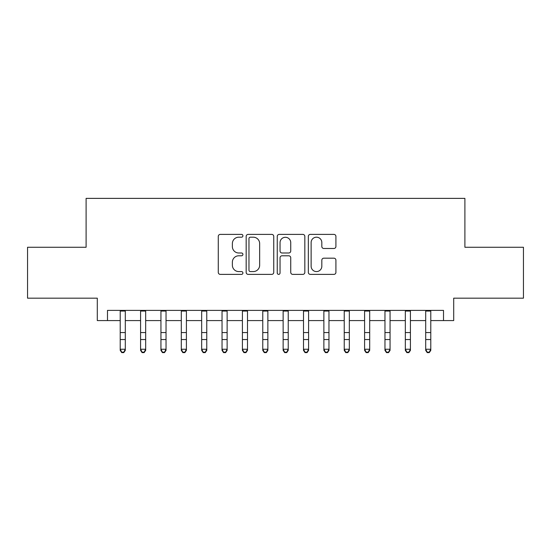<?xml version="1.0" encoding="UTF-8"?>
<svg xmlns="http://www.w3.org/2000/svg" width="551" height="551" viewBox="0 0 551 551"><rect width="100%" height="100%" fill="white"/><g stroke="black" fill="none" stroke-linecap="round" stroke-linejoin="round"><path stroke-width="0.83" d="M242.915 235.794A1.398 1.398 0 0 0 241.517 234.395L220.276 234.395A1.997 1.997 0 0 0 218.279 236.4L218.279 272.38A1.997 1.997 0 0 0 220.276 274.377L241.517 274.377A1.398 1.398 0 0 0 242.915 272.979A1.398 1.398 0 0 0 241.517 271.581L238.769 271.581A6.398 6.398 0 0 1 232.37 265.183L232.37 262.186A6.398 6.398 0 0 1 238.769 255.788L241.517 255.788A1.398 1.398 0 0 0 242.915 254.39A1.398 1.398 0 0 0 241.517 252.992L238.769 252.992A6.398 6.398 0 0 1 232.37 246.593L232.37 243.59A6.398 6.398 0 0 1 238.769 237.199L241.517 237.199A1.398 1.398 0 0 0 242.915 235.794M333.92 248.487A1.997 1.997 0 0 0 335.917 246.49L335.917 236.4A1.997 1.997 0 0 0 333.92 234.395L310.33 234.395A1.997 1.997 0 0 0 308.333 236.4L308.333 272.38A1.997 1.997 0 0 0 310.33 274.377L333.92 274.377A1.997 1.997 0 0 0 335.917 272.38L335.917 260.182A1.997 1.997 0 0 0 333.92 258.185L323.823 258.185A1.997 1.997 0 0 0 321.825 260.182L321.825 266.229A5.345 5.345 0 0 1 316.481 271.581A5.345 5.345 0 0 1 311.129 266.229L311.129 242.543A5.345 5.345 0 0 1 316.481 237.199A5.345 5.345 0 0 1 321.825 242.543L321.825 246.49A1.997 1.997 0 0 0 323.823 248.487L333.92 248.487M107.486 320.579L107.486 310.392L443.514 310.392L443.514 320.579L453.7 320.579L453.7 298.174L523.45 298.174L523.45 247.261L464.899 247.261L464.899 198.381L86.101 198.381L86.101 247.261L27.55 247.261L27.55 298.174L97.3 298.174L97.3 320.579L120.214 320.579M273.751 236.4A1.997 1.997 0 0 0 271.753 234.395L248.164 234.395A1.997 1.997 0 0 0 246.166 236.4L246.166 272.38A1.997 1.997 0 0 0 248.164 274.377L271.753 274.377A1.997 1.997 0 0 0 273.751 272.38L273.751 236.4M279.247 234.395L302.836 234.395A1.997 1.997 0 0 1 304.834 236.4L304.834 272.38A1.997 1.997 0 0 1 302.836 274.377L292.739 274.377A1.997 1.997 0 0 1 290.742 272.38L290.742 257.785A1.997 1.997 0 0 0 288.745 255.788L282.05 255.788A1.997 1.997 0 0 0 280.046 257.785L280.046 272.979A1.398 1.398 0 0 1 278.648 274.377A1.398 1.398 0 0 1 277.249 272.979L277.249 236.4A1.997 1.997 0 0 1 279.247 234.395M125.304 320.579L140.581 320.579M145.671 320.579L160.947 320.579M166.037 320.579L181.307 320.579M186.403 320.579L201.673 320.579M206.77 320.579L222.039 320.579M227.129 320.579L242.406 320.579M247.495 320.579L262.772 320.579M267.862 320.579L283.138 320.579M288.228 320.579L303.505 320.579M308.594 320.579L323.871 320.579M328.961 320.579L344.23 320.579M349.327 320.579L364.597 320.579M369.693 320.579L384.963 320.579M390.053 320.579L405.329 320.579M410.419 320.579L425.696 320.579M430.786 320.579L443.514 320.579M250.361 237.199A1.398 1.398 0 0 0 248.962 238.597L248.962 270.183A1.398 1.398 0 0 0 250.361 271.581L253.26 271.581A6.398 6.398 0 0 0 259.659 265.183L259.659 243.59A6.398 6.398 0 0 0 253.26 237.199L250.361 237.199M290.742 242.647A5.345 5.345 0 0 0 285.397 237.295A5.345 5.345 0 0 0 280.046 242.647L280.046 250.987A1.997 1.997 0 0 0 282.05 252.992L288.745 252.992A1.997 1.997 0 0 0 290.742 250.987L290.742 242.647M125.304 310.392L125.304 350.374L123.775 352.619L123.775 352.165L121.743 352.165L121.743 352.619L123.775 352.619M120.214 310.392L120.214 349.244L125.304 349.244L123.775 352.165M121.743 352.619L120.214 350.374L120.214 349.244L121.743 352.165M145.671 310.392L145.671 350.374L144.142 352.619L144.142 352.165L142.103 352.165L142.103 352.619L144.142 352.619M140.581 310.392L140.581 349.244L145.671 349.244L144.142 352.165M142.103 352.619L140.581 350.374L140.581 349.244L142.103 352.165M166.037 310.392L166.037 350.374L164.508 352.619L164.508 352.165L162.469 352.165L162.469 352.619L164.508 352.619M160.947 310.392L160.947 349.244L166.037 349.244L164.508 352.165M162.469 352.619L160.947 350.374L160.947 349.244L162.469 352.165M186.403 310.392L186.403 350.374L184.874 352.619L184.874 352.165L182.836 352.165L182.836 352.619L184.874 352.619M181.307 310.392L181.307 349.244L186.403 349.244L184.874 352.165M182.836 352.619L181.307 350.374L181.307 349.244L182.836 352.165M206.77 310.392L206.77 350.374L205.241 352.619L205.241 352.165L203.202 352.165L203.202 352.619L205.241 352.619M201.673 310.392L201.673 349.244L206.77 349.244L205.241 352.165M203.202 352.619L201.673 350.374L201.673 349.244L203.202 352.165M227.129 310.392L227.129 350.374L225.607 352.619L225.607 352.165L223.568 352.165L223.568 352.619L225.607 352.619M222.039 310.392L222.039 349.244L227.129 349.244L225.607 352.165M223.568 352.619L222.039 350.374L222.039 349.244L223.568 352.165M247.495 310.392L247.495 350.374L245.973 352.619L245.973 352.165L243.935 352.165L243.935 352.619L245.973 352.619M242.406 310.392L242.406 349.244L247.495 349.244L245.973 352.165M243.935 352.619L242.406 350.374L242.406 349.244L243.935 352.165M267.862 310.392L267.862 350.374L266.333 352.619L266.333 352.165L264.301 352.165L264.301 352.619L266.333 352.619M262.772 310.392L262.772 349.244L267.862 349.244L266.333 352.165M264.301 352.619L262.772 350.374L262.772 349.244L264.301 352.165M288.228 310.392L288.228 350.374L286.699 352.619L286.699 352.165L284.667 352.165L284.667 352.619L286.699 352.619M283.138 310.392L283.138 349.244L288.228 349.244L286.699 352.165M284.667 352.619L283.138 350.374L283.138 349.244L284.667 352.165M308.594 310.392L308.594 350.374L307.065 352.619L307.065 352.165L305.027 352.165L305.027 352.619L307.065 352.619M303.505 310.392L303.505 349.244L308.594 349.244L307.065 352.165M305.027 352.619L303.505 350.374L303.505 349.244L305.027 352.165M328.961 310.392L328.961 350.374L327.432 352.619L327.432 352.165L325.393 352.165L325.393 352.619L327.432 352.619M323.871 310.392L323.871 349.244L328.961 349.244L327.432 352.165M325.393 352.619L323.871 350.374L323.871 349.244L325.393 352.165M349.327 310.392L349.327 350.374L347.798 352.619L347.798 352.165L345.759 352.165L345.759 352.619L347.798 352.619M344.23 310.392L344.23 349.244L349.327 349.244L347.798 352.165M345.759 352.619L344.23 350.374L344.23 349.244L345.759 352.165M369.693 310.392L369.693 350.374L368.164 352.619L368.164 352.165L366.126 352.165L366.126 352.619L368.164 352.619M364.597 310.392L364.597 349.244L369.693 349.244L368.164 352.165M366.126 352.619L364.597 350.374L364.597 349.244L366.126 352.165M390.053 310.392L390.053 350.374L388.531 352.619L388.531 352.165L386.492 352.165L386.492 352.619L388.531 352.619M384.963 310.392L384.963 349.244L390.053 349.244L388.531 352.165M386.492 352.619L384.963 350.374L384.963 349.244L386.492 352.165M410.419 310.392L410.419 350.374L408.897 352.619L408.897 352.165L406.858 352.165L406.858 352.619L408.897 352.619M405.329 310.392L405.329 349.244L410.419 349.244L408.897 352.165M406.858 352.619L405.329 350.374L405.329 349.244L406.858 352.165M430.786 310.392L430.786 350.374L429.257 352.619L429.257 352.165L427.225 352.165L427.225 352.619L429.257 352.619M425.696 310.392L425.696 349.244L430.786 349.244L429.257 352.165M427.225 352.619L425.696 350.374L425.696 349.244L427.225 352.165M125.304 332.549L120.214 332.549M125.304 339.54L120.214 339.54M125.304 311.053L120.214 311.053M145.671 332.549L140.581 332.549M145.671 339.54L140.581 339.54M145.671 311.053L140.581 311.053M166.037 332.549L160.947 332.549M166.037 339.54L160.947 339.54M166.037 311.053L160.947 311.053M186.403 332.549L181.307 332.549M186.403 339.54L181.307 339.54M186.403 311.053L181.307 311.053M206.77 332.549L201.673 332.549M206.77 339.54L201.673 339.54M206.77 311.053L201.673 311.053M227.129 332.549L222.039 332.549M227.129 339.54L222.039 339.54M227.129 311.053L222.039 311.053M247.495 332.549L242.406 332.549M247.495 339.54L242.406 339.54M247.495 311.053L242.406 311.053M267.862 332.549L262.772 332.549M267.862 339.54L262.772 339.54M267.862 311.053L262.772 311.053M288.228 332.549L283.138 332.549M288.228 339.54L283.138 339.54M288.228 311.053L283.138 311.053M308.594 332.549L303.505 332.549M308.594 339.54L303.505 339.54M308.594 311.053L303.505 311.053M328.961 332.549L323.871 332.549M328.961 339.54L323.871 339.54M328.961 311.053L323.871 311.053M349.327 332.549L344.23 332.549M349.327 339.54L344.23 339.54M349.327 311.053L344.23 311.053M369.693 332.549L364.597 332.549M369.693 339.54L364.597 339.54M369.693 311.053L364.597 311.053M390.053 332.549L384.963 332.549M390.053 339.54L384.963 339.54M390.053 311.053L384.963 311.053M410.419 332.549L405.329 332.549M410.419 339.54L405.329 339.54M410.419 311.053L405.329 311.053M430.786 332.549L425.696 332.549M430.786 339.54L425.696 339.54M430.786 311.053L425.696 311.053"/></g></svg>
